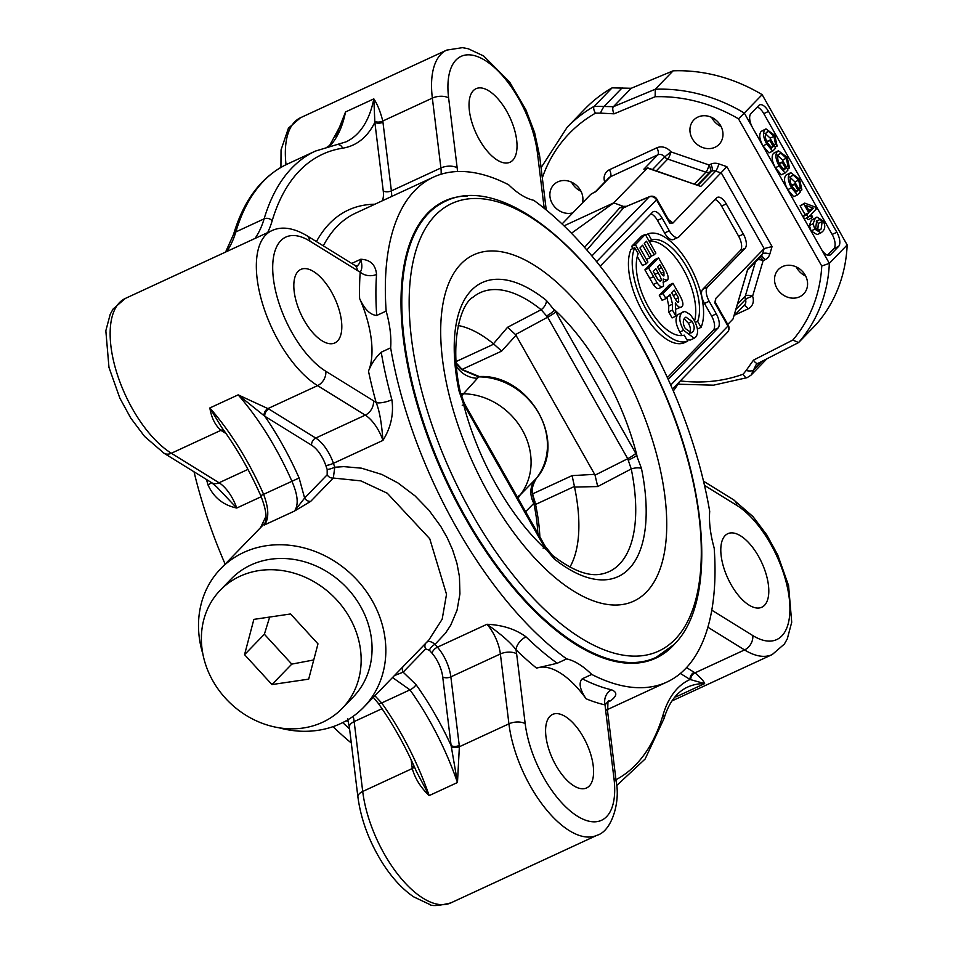<?xml version="1.0" encoding="UTF-8"?>
<svg xmlns="http://www.w3.org/2000/svg" width="953" height="953" viewBox="0 0 953 953"><rect width="100%" height="100%" fill="white"/><g stroke="black" fill="none" stroke-linecap="round" stroke-linejoin="round"><path stroke-width="1.43" d="M536.372 478.323A5.265 2.549 -141.4 0 1 536.301 478.43A5.265 2.549 -141.4 0 1 536.217 478.513L520.255 494.881L517.253 496.918M461.371 396.114L478.716 376.876A64.411 56.287 44.1 0 1 538.719 413.233A64.411 56.287 44.1 0 1 536.217 478.513C532.667 483.147 531.488 488.579 532.656 494.798A23.42 22.372 -132.8 0 0 534.014 499.944L534.907 501.588L534.037 498.907A5.265 1.179 158.5 0 1 534.002 499.217L532.656 494.798A5.265 1.62 169.5 0 0 532.751 494.369L534.037 498.907A5.265 1.179 158.5 0 0 533.906 498.753L535.55 504.447L574.445 486.459L574.54 487.078L597.71 486.554L631.243 468.959A8.78 3.538 -11.6 0 1 641.452 468.411L635.782 453.342L555.718 311.834L546.462 300.505A8.78 5.718 128.8 0 1 541.137 309.701L547.665 317.194L627.729 458.703L631.243 468.959A153.636 70.82 -114.8 0 1 601.2 574.099C588.418 576.72 572.145 570.442 552.383 555.265L545.199 546.307A8.78 1.358 -29.5 0 1 544.628 547.367L553.955 558.661A8.78 5.718 -51.2 0 0 552.383 555.265M457.809 364.654L462.122 369.49L456.916 363.736L458.179 365.904A23.42 21.788 -157.9 0 0 461.883 369.716L478.716 376.876A5.265 1.906 90 0 1 479.371 376.542L479.371 376.542C529.546 373.933 568.345 442.466 536.301 478.43A5.265 2.549 -141.4 0 1 536.289 478.43C532.501 485.22 531.309 490.533 532.751 494.369M458.179 365.904L455.796 365.416M477.548 378.234A23.42 20.621 42.6 0 1 456.523 366.583M525.615 511.69L533.835 503.339A23.42 20.68 44.3 0 1 534.99 479.764M537.826 533.275A134.635 62.064 -114.8 0 0 533.835 503.339L534.014 499.944M539.863 536.884A139.948 64.506 65.2 0 0 535.55 504.447M456.916 363.736L456.249 363.141M752.632 127.785A11.71 5.396 -114.8 0 1 750.904 113.621L758.838 105.449A11.71 5.396 -114.8 0 1 759.612 104.89A11.71 5.396 -114.8 0 1 768.499 111.43L836.865 232.258A11.71 5.396 -114.8 0 1 838.592 246.422L830.659 254.594A11.71 5.396 -114.8 0 1 829.884 255.154A11.71 5.396 -114.8 0 1 820.998 248.614L744.305 113.062L738.48 118.815L821.76 266.03A152.242 133.027 44.1 0 1 792.813 340.054L798.59 342.556L816.435 324.163A158.103 138.149 -135.9 0 0 847.169 244.945L762.15 94.657A158.103 138.149 -135.9 0 0 673.116 70.832L631.243 88.272L612.1 87.855A158.103 138.149 -135.9 0 0 585.035 108.833L567.19 127.237L541.066 167.704M821.76 266.03L829.336 263.338L847.169 244.945M667.374 377.602L713.32 330.203L718.038 328.023L668.208 379.425M718.038 328.023A11.71 5.396 65.2 0 0 716.299 313.871L711.593 316.051L704.47 303.459A11.71 5.396 -114.8 0 1 702.73 289.307L740.398 250.448A11.71 5.396 65.2 0 0 738.67 236.296L721.576 206.086A11.71 5.396 65.2 0 0 715.072 199.534M713.32 330.203A11.71 5.396 65.2 0 0 711.593 316.051M657.463 220.381L662.18 218.201L669.304 230.793L664.586 232.973L657.463 220.381A11.71 5.396 65.2 0 0 650.959 213.829M662.18 218.201A11.71 5.396 65.2 0 0 653.305 211.661A11.71 5.396 65.2 0 0 652.519 212.221L600.187 266.197M740.398 250.448L745.115 248.268L707.448 287.115L702.73 289.307M745.115 248.268A11.71 5.396 65.2 0 0 743.376 234.116L738.67 236.296M704.47 303.459L709.187 301.279L716.299 313.871M709.187 301.279A11.71 5.396 -114.8 0 1 707.448 287.115M721.576 206.086L726.293 203.906L743.376 234.116M726.293 203.906A11.71 5.396 65.2 0 0 717.406 197.366A11.71 5.396 65.2 0 0 716.632 197.926L678.965 236.773A11.71 5.396 -114.8 0 1 678.191 237.333A11.71 5.396 -114.8 0 1 669.304 230.793M678.191 237.333L673.473 239.513A11.71 5.396 -114.8 0 1 664.586 232.973M808.942 210.506L809.514 209.91L808.37 209.493M827.502 255.178L833.875 248.602A11.71 5.396 65.2 0 0 832.148 234.438L763.782 113.61A11.71 5.396 65.2 0 0 757.278 107.058M817.698 230.423L818.365 223.359L816.256 221.227M808.311 217.213L804.535 218.952L803.141 216.486L805.035 214.52L800.103 205.788L804.761 203.12L815.101 207.004L816.245 209.029L811.11 214.33L812.647 217.046L811.753 217.963L810.217 215.247L808.311 217.213L806.917 214.735L808.811 212.781L803.867 204.049L804.761 203.12M811.753 217.963L807.977 219.714L806.917 217.856M779.244 163.416L783.199 161.498L788.012 170.015L785.081 173.041L779.125 165.989C775.563 159.294 774.98 154.469 777.362 151.515L778.387 150.777L787.214 157.328L789.513 167.978L787.893 165.858L786.32 158.269L781.019 153.314L778.982 154.183C777.052 156.733 777.386 160.283 779.983 164.857L784.128 169.884L785.606 168.371L782.258 162.463L783.199 161.498M785.081 173.041L781.305 174.78L775.349 167.728C771.799 161.033 771.203 156.209 773.586 153.254L778.387 150.777M783.64 162.272L782.544 160.009L777.243 155.053M766.855 141.532L770.81 139.603L775.635 148.12L772.692 151.146L766.736 144.094C763.186 137.399 762.603 132.574 764.985 129.62L765.998 128.881L774.825 135.433L777.124 146.095L775.504 143.963L773.931 136.386L768.63 131.419L766.605 132.3C764.663 134.838 764.997 138.399 767.606 142.962L771.751 147.989L773.217 146.476L769.869 140.567L770.81 139.603M772.692 151.146L768.916 152.897L762.96 145.845C759.41 139.15 758.826 134.325 761.209 131.371L765.998 128.881M771.251 140.389L770.167 138.125L764.854 133.17M791.633 185.311L795.576 183.381L800.401 191.898L797.458 194.924L791.502 187.872C787.952 181.177 787.369 176.353 789.751 173.398L790.776 172.66L799.591 179.212L801.89 189.873L800.282 187.741L798.697 180.153L793.396 175.197L791.371 176.079C789.429 178.616 789.763 182.178 792.372 186.74L796.517 191.767L797.983 190.255L794.647 184.346L795.576 183.381M797.458 194.924L793.682 196.675L787.738 189.623C784.176 182.928 783.592 178.104 785.975 175.149L790.776 172.66M796.017 184.167L794.933 181.904L789.632 176.948M820.867 232.877L817.09 234.617L811.098 230.912L809.323 225.492L811.42 220.167L816.959 217.093L822.963 220.822C825.453 225.063 825.334 228.637 822.618 231.543L820.867 232.877L814.863 229.161L813.1 223.752L815.196 218.428L816.959 217.093M815.661 228.339L816.638 220.977L820.033 219.488L822.141 221.62L821.176 228.994L819.377 230.388L815.661 228.339M799.793 190.838L801.89 189.873M798.507 188.563L800.282 187.741M791.264 176.186L793.396 175.197L791.371 176.079M795.862 191.243L797.983 190.255M791.8 185.656L794.647 184.346M775.027 147.06L777.124 146.095M773.741 144.785L775.504 143.963M766.498 132.407L768.63 131.419L766.605 132.3M771.096 147.465L773.217 146.476M767.034 141.89L769.869 140.567M787.416 168.955L789.513 167.978M786.13 166.68L787.893 165.858M778.887 154.291L781.019 153.314L778.982 154.183M783.485 169.348L785.606 168.371M779.411 163.773L782.258 162.463M805.035 214.52L808.811 212.781M800.103 205.788L803.867 204.049M803.141 216.486L806.917 214.735M813.29 208.171L809.705 211.852L806.143 205.55L813.29 208.171L809.514 209.91M688.9 333.657C691.044 331.108 690.865 327.629 688.364 323.222L684.123 318.79M694.546 321.018A48.782 22.479 65.2 0 0 683.253 269.222A48.782 22.479 65.2 0 0 649.219 241.323M687.649 341.186L683.885 342.925A55.631 25.636 -114.8 0 1 642.56 311.5A55.631 25.636 -114.8 0 1 630.969 249.412L634.746 247.673L638.165 253.712A48.782 22.479 65.2 0 0 648.648 307.366A48.782 22.479 65.2 0 0 684.23 335.146L687.649 341.186A55.631 25.636 -114.8 0 1 646.337 309.761A55.631 25.636 -114.8 0 1 634.746 247.673M681.836 306.759C680.311 308.331 678.131 307.069 675.332 302.959L675.868 316.158L672.425 310.082L672.52 304.186L670.066 294.322L665.921 298.587L662.156 300.338L659.273 295.251L669.185 285.03L672.961 283.279L679.012 293.989C682.956 300.826 683.897 305.079 681.836 306.759L676.118 309.07M675.868 316.158L672.091 317.909L668.661 311.822L668.744 305.937L666.874 297.098M632.852 248.542L631.625 246.374L641.536 236.153L645.312 234.414L655.878 253.081L654.199 254.808L646.515 241.228L644.311 243.492L651.471 256.131L649.791 257.87L642.632 245.219L639.951 247.983L647.909 262.051L646.229 263.778L635.401 244.635L645.312 234.414M646.229 263.778L642.465 265.53L637.295 256.405M659.726 287.985C658.058 289.426 655.914 288.271 653.293 284.494L644.907 269.842L654.818 259.621L658.583 257.882L664.289 267.948C668.029 274.19 669.042 278.312 667.338 280.325L663.097 282.41M682.098 335.551L679.823 332.025C675.51 324.103 674.891 318.278 677.952 314.561L684.921 311.357L690.341 314.633L693.808 319.66C698.108 327.558 698.716 333.407 695.595 337.195L694.165 338.255L683.599 330.286C679.286 322.352 678.667 316.539 681.729 312.822L683.277 311.679M694.165 338.255L690.389 339.995L686.91 339.876M685.302 328.523C682.848 324.139 682.67 320.625 684.766 317.992L685.922 317.135L692.128 321.483C694.642 325.878 694.82 329.357 692.676 331.918L691.509 332.788L685.302 328.523M667.338 280.325L663.193 279.003L663.491 286.234L659.154 288.39M663.491 286.234C661.823 287.687 659.69 286.519 657.07 282.743L648.671 268.103L658.583 257.882M644.907 269.842L648.671 268.103M663.693 275.929L661.549 274.035L657.534 267.019L659.821 264.66L663.907 271.962L663.991 275.858M659.952 281.218L660.632 280.897L657.939 279.598L653.234 271.45L655.878 268.722L658.213 272.844C661.168 278.038 661.978 280.73 660.632 280.897L660.31 281.135M661.084 273.261L663.907 271.962M651.435 256.083L654.199 254.808M646.42 259.419L649.791 257.87M631.625 246.374L635.401 244.635M668.661 311.822L672.425 310.082M665.921 298.587L663.05 293.5L672.961 283.279M659.273 295.251L663.05 293.5M678.071 301.97L678.75 301.648C678.345 303.447 676.69 301.72 673.771 296.454L671.651 292.69L674.164 290.093L678.488 297.824L678.429 301.887M675.391 299.242L678.488 297.824M701.051 327.367L697.632 321.328A48.782 22.479 65.2 0 0 687.137 267.674A48.782 22.479 65.2 0 0 651.554 239.894L648.135 233.854A55.631 25.636 -114.8 0 1 689.46 265.279A55.631 25.636 -114.8 0 1 701.051 327.367L697.358 329.071M645.646 235.01L648.135 233.854M649.064 241.049L651.554 239.894M695.237 322.436L697.632 321.328M697.382 184.942L709.89 172.04L711.653 171.23A5.861 5.122 44.1 0 1 715.655 171.099L721.397 173.077L764.127 248.59L715.715 298.527L714.81 302.911L715.81 303.292L728.306 325.378A5.861 0.905 150.5 0 1 727.925 326.081A5.861 5.122 44.1 0 1 727.413 332.335A5.861 5.861 0 0 0 728.306 325.378M359.603 298.48A79.051 36.44 -114.8 0 1 368.489 371.11A289.855 133.599 65.2 0 0 376.185 402.666C379.401 410.374 381.653 422.953 382.939 440.405C390.897 427.623 393.887 414.067 391.886 399.736A11.71 3.49 -15.5 0 1 376.185 402.666A40.991 18.893 65.2 0 0 373.457 400.76L325.783 371.253A76.121 35.082 -114.8 0 1 273.404 278.693A76.121 35.082 -114.8 0 1 309.856 241.097L357.53 270.616A40.991 18.893 65.2 0 0 360.21 272.058A289.855 133.599 65.2 0 0 359.603 298.48C364.451 309.225 370.157 314.895 376.721 315.467L386.156 311.095A278.145 128.202 -114.8 0 1 433.412 177.151A278.145 128.202 -114.8 0 1 508.64 184.775A79.051 36.44 65.2 0 0 533.704 200.285A278.145 128.202 -114.8 0 1 709.699 511.368A79.051 36.44 65.2 0 0 714.19 548.094A278.145 128.202 -114.8 0 1 666.933 682.038A278.145 128.202 -114.8 0 1 591.718 674.426L582.283 678.786C578.483 682.682 579.746 689.341 586.083 698.775A289.855 133.599 65.2 0 0 605.119 704.934L608.49 700.753L610.587 700.789C617.175 695.928 617.508 692.259 611.564 689.805A278.145 128.202 -114.8 0 1 582.283 678.786M313.585 271.545A40.502 18.667 -114.8 0 1 339.089 309.737A40.502 18.667 -114.8 0 1 334.825 342.937A40.502 18.667 -114.8 0 1 322.054 340.805A40.502 18.667 -114.8 0 1 296.55 302.613A40.502 18.667 -114.8 0 1 300.814 269.413A40.502 18.667 -114.8 0 1 313.585 271.545M351.717 263.433L360.77 259.252C362.354 265.268 362.164 269.532 360.21 272.058A11.71 7.981 4.1 0 0 376.554 274.416C375.613 264.72 370.348 259.657 360.77 259.252A29.281 13.497 -114.8 0 1 356.72 266.185M268.901 409.051L238.155 394.864L264.791 416.247L311.631 445.23A23.42 10.793 -114.8 0 1 325.783 465.445A283.994 130.906 65.2 0 0 327.177 469.46A5.861 1.048 160.6 0 0 334.789 467.244A278.145 128.202 -114.8 0 1 333.419 463.313L382.939 440.405A29.281 13.497 -114.8 0 0 365.249 415.139L315.729 438.046L268.901 409.051A5.861 4.265 -58.2 0 0 264.791 416.247A181.523 83.673 65.2 0 1 299.111 477.989L260.741 495.631C249.674 470.651 236.618 447.862 221.584 427.266L209.851 407.955C211.411 417.676 215.104 425.145 220.905 430.339L226.064 433.555M516.657 140.079A40.502 18.667 -114.8 0 1 510.034 162.224A40.502 18.667 -114.8 0 1 485.863 149.407A40.502 18.667 -114.8 0 1 469.4 110.834A40.502 18.667 -114.8 0 1 476.024 88.7A40.502 18.667 -114.8 0 1 500.194 101.518A40.502 18.667 -114.8 0 1 516.657 140.079M749.034 605.095A40.502 18.667 -114.8 0 1 723.53 566.916A40.502 18.667 -114.8 0 1 727.794 533.704A40.502 18.667 -114.8 0 1 740.564 535.848A40.502 18.667 -114.8 0 1 766.069 574.028A40.502 18.667 -114.8 0 1 761.804 607.24A40.502 18.667 -114.8 0 1 749.034 605.095M327.177 469.46L327.177 474.785A5.861 5.122 -135.9 0 0 333.312 478.049L334.789 467.244L343.866 466.625L361.509 468.185L381.915 474.475L397.901 482.921L414.996 495.858L428.921 510.2L440.798 526.437L447.302 537.921L452.592 549.798L456.928 563.294L459.441 576.625L459.93 593.945L457.047 610.182L450.733 625.18L445.432 633.233L434.997 644.359A5.861 2.74 -40.8 0 0 429.493 650.315A283.994 130.906 65.2 0 0 431.995 653.186A5.861 2.799 138.7 0 1 437.439 647.182L486.971 624.275C501.278 634.4 510.963 642.894 516.002 649.767A11.71 6.647 134.2 0 1 526.044 636.866C515.585 629.183 502.565 624.977 486.971 624.275A29.281 13.497 -114.8 0 1 500.373 653.961L508.926 723.839A11.71 5.956 -7 0 1 525.186 723.696L516.633 653.829A11.71 5.956 173 0 0 500.373 653.961L450.852 676.868A29.281 13.497 65.2 0 0 437.439 647.182A278.145 128.202 -114.8 0 1 434.997 644.359C431.399 641.333 428.516 640.702 426.36 642.501M516.633 653.829A40.991 18.893 65.2 0 0 516.002 649.767A289.855 133.599 65.2 0 0 536.515 668.101A79.051 36.44 -114.8 0 1 586.083 698.775M545.962 736.562A40.502 18.667 -114.8 0 1 552.585 714.428A40.502 18.667 -114.8 0 1 576.756 727.246A40.502 18.667 -114.8 0 1 593.219 765.819A40.502 18.667 -114.8 0 1 586.595 787.952A40.502 18.667 -114.8 0 1 562.425 775.134A40.502 18.667 -114.8 0 1 545.962 736.562M605.453 708.794L613.994 778.672A11.71 5.956 173 0 1 616.186 781.615L607.645 711.736A11.71 5.956 173 0 0 605.453 708.794A40.991 18.893 65.2 0 1 605.119 704.934A11.71 9.792 102.9 0 1 611.564 689.805M345.915 720.909A11.71 6.647 134.2 0 1 348.262 721.218M536.515 668.101L557.219 663.264L566.654 658.904A278.145 128.202 -114.8 0 1 390.647 347.833L381.224 352.193C375.792 357.244 371.551 363.546 368.489 371.11M211.578 482.659A11.71 3.49 -15.5 0 1 207.957 484.815C213.627 497.442 223.216 505.185 236.737 508.032L217.058 487.245L211.661 482.706A11.71 8.517 -58.2 0 0 219.047 482.766L171.361 453.247A11.71 8.517 121.8 0 1 163.976 453.199L144.558 436.414L130.787 418.129L119.828 398.092L108.976 367.417L105.831 330.762L110.25 314.133L113.181 308.939L125.308 298.444A87.831 40.491 -114.8 0 0 116.063 370.443A87.831 40.491 -114.8 0 0 171.361 453.247L220.905 430.339A5.861 4.36 124.3 0 1 223.538 429.982M431.995 653.186A23.42 10.793 -114.8 0 1 442.716 676.928L451.114 745.568L457.476 782.508L459.37 746.747L508.926 723.839A87.831 40.491 65.2 0 0 544.616 807.477A87.831 40.491 65.2 0 0 597.031 835.269L450.829 902.896A87.831 40.491 -114.8 0 1 398.414 875.104A87.831 40.491 -114.8 0 1 362.712 791.466L354.159 721.588L382.022 708.698M392.517 677.523L409.969 689.865A5.861 1.977 -35.5 0 0 416.02 684.623L403.131 672.175L425.681 648.91L429.493 650.315M394.375 675.606L403.131 672.175A5.861 5.122 -135.9 0 1 403.059 666.647M450.829 902.896C438.618 905.886 431.459 906.339 429.338 904.266L413.542 896.785C402.369 889.078 392.136 878.011 382.844 863.573C369.335 842.142 361.032 819.985 357.923 797.113A11.71 5.956 -7 0 1 362.712 791.466L412.256 768.547C415.008 778.47 420.642 787.488 429.172 795.6A175.662 80.969 65.2 0 0 381.665 702.957L409.969 689.865A175.662 80.969 -114.8 0 1 457.476 782.508L429.172 795.6L416.473 771.585C405.74 746.783 392.993 724.018 378.234 703.29L373.302 697.358M378.234 703.29A5.861 1.977 144.5 0 0 381.665 702.957L374.874 695.726M264.803 523.4L265.518 521.625C267.007 516.085 265.411 507.413 260.741 495.631M327.177 474.785L304.615 498.05L294.465 511.082L264.398 524.984C269.163 518.658 268.889 508.402 263.552 494.19A175.662 80.969 65.2 0 0 209.851 407.955L238.155 394.864A175.662 80.969 -114.8 0 1 291.856 481.098C297.92 494.964 298.789 504.959 294.465 511.082L310.761 501.314L333.312 478.049L360.865 480.872L387.263 493.225L429.743 538.743L446.516 594.303L442.168 619.224L428.79 640.118L363.641 707.317A99.541 86.985 44.1 0 1 324.711 729.045A99.541 86.985 44.1 0 1 278.943 727.77M674.915 696.965L676.344 696.703L675.022 696.846M680.382 673.485L690.079 679.489L704.648 683.611C704.005 681.395 700.789 677.809 695.011 672.842L686.577 667.588M441.108 174.22A29.281 13.497 -114.8 0 0 440.905 167.978A11.71 5.956 -7 0 1 457.166 167.847L448.625 97.968A76.121 35.082 -114.8 0 1 485.065 60.384A76.121 35.082 -114.8 0 1 537.432 152.945A11.71 5.956 -7 0 1 539.624 155.887L534.573 132.443L525.961 109.929L509.533 81.887L483.671 55.989L468.257 48.746L462.431 47.65L446.719 50.104A87.831 40.491 65.2 0 0 432.352 98.111L440.905 167.978L391.385 190.886L382.808 121.019C380.223 111.191 377.221 103.817 373.826 98.874L374.851 122.318L383.249 190.957A23.42 10.793 -114.8 0 1 382.224 200.833M329.25 146.178L340.269 125.879L345.522 111.966L335.909 136.339M411.16 759.815L412.089 767.32A5.861 2.978 173 0 0 413.983 765.938M675.141 696.703A175.662 80.969 65.2 0 1 676.344 696.703L704.648 683.611A175.662 80.969 -114.8 0 0 687.363 687.196C676.63 692.223 668.839 702.671 664.015 718.562A5.861 4.61 -163.4 0 0 663.121 714.702A181.523 83.673 65.2 0 1 690.079 679.489A5.861 4.265 121.8 0 1 694.189 672.306M382.987 122.258A5.861 2.978 -7 0 1 374.851 122.318A181.523 83.673 65.2 0 1 342.603 148.191A5.861 5.158 -99 0 0 336.969 144.582L315.431 151.074A351.335 161.939 65.2 0 0 264.124 218.833A175.662 80.969 -114.8 0 1 255.011 238.453M299.111 477.989L304.615 498.05A5.861 5.122 -135.9 0 0 310.761 501.314M223.86 430.422A5.861 4.265 -58.2 0 0 221.727 430.875M202.882 654.02A99.541 86.985 44.1 0 1 220.703 568.727A99.541 86.985 44.1 0 1 243.754 552.43A99.541 86.985 44.1 0 1 363.474 587.596A99.541 86.985 44.1 0 1 363.641 707.317M416.02 684.623A181.523 83.673 65.2 0 1 451.114 745.568A5.861 2.978 173 0 0 459.251 745.496L450.852 676.868A5.861 2.978 173 0 1 442.716 676.928M425.622 643.382A5.861 5.122 -135.9 0 0 425.681 648.91M624.846 206.92L613.744 202.858L571.443 233.259M595.053 192.089L608.931 177.782A5.861 5.122 44.1 0 1 610.289 176.817L657.725 154.874L643.847 169.193L647.444 168.097L613.744 202.858L564.009 225.861M680.478 380.747L673.318 391.004M586.822 250.008L623.965 207.409L649.541 196.64A5.861 2.668 67.4 0 0 649.112 196.937A5.861 5.122 44.1 0 1 656.51 199.856A5.861 0.905 -29.5 0 0 656.891 199.165A5.861 5.861 0 0 0 649.541 196.64M624.072 206.432L619.998 207.563A5.861 5.313 40.2 0 0 623.965 207.409L626.514 206.598M656.891 199.165L669.387 221.239L669.614 223.026L672.997 223.002L668.363 219.428M672.997 223.002L726.865 166.668L718.788 163.88A11.71 10.233 -135.9 0 0 710.795 164.142L709.032 164.964L670.876 151.849A11.71 10.233 -135.9 0 0 656.867 147.798L609.42 169.741A5.861 2.704 65.2 0 1 610.289 176.817L596.411 191.136L590.848 194.269L562.044 223.979M619.998 207.563L584.546 247.387M673.116 70.832L655.271 89.237L613.41 106.676A5.861 2.668 67.4 0 0 614.101 113.824L655.14 96.73L655.271 89.237A158.103 138.149 -135.9 0 1 744.305 113.062L762.15 94.657M792.813 340.054L753.466 360.139A5.861 2.728 63 0 0 758.111 363.307L798.59 342.556A158.103 138.149 -135.9 0 0 829.336 263.338L820.998 248.614M265.923 516.407L260.562 527.617M194.031 471.806A278.145 128.202 65.2 0 0 225.146 564.14M333.038 726.651A278.145 128.202 65.2 0 0 351.3 743.018M747.581 269.842L733.024 318.945L747.366 270.307M732.893 319.136L727.77 324.425M647.528 167.811L700.789 186.431L647.444 168.097M715 147.274A17.571 15.355 44.1 0 1 693.867 141.068A17.571 15.355 44.1 0 1 693.844 119.947A17.571 15.355 44.1 0 1 717.144 121.15A17.571 15.355 44.1 0 1 719.062 144.403A17.571 15.355 44.1 0 1 715 147.274M572.848 212.841A17.571 15.355 44.1 0 1 553.074 204.847A17.571 15.355 44.1 0 1 553.776 184.727A17.571 15.355 44.1 0 1 580.532 190.409A17.571 15.355 44.1 0 1 582.45 202.929M776.898 288.235A17.571 15.355 44.1 0 1 778.446 269.461A17.571 15.355 44.1 0 1 801.735 270.676A17.571 15.355 44.1 0 1 803.665 293.929A17.571 15.355 44.1 0 1 776.898 288.235M747.664 269.294L762.531 253.963L764.127 248.59L772.061 246.541L726.865 166.668M711.653 117.386A17.571 15.355 -135.9 0 0 721.076 126.511M571.586 182.166A17.571 15.355 -135.9 0 0 572.062 183.059A17.571 15.355 -135.9 0 0 581.008 191.303M796.255 266.911A17.571 15.355 -135.9 0 0 796.72 267.793A17.571 15.355 -135.9 0 0 805.678 276.036M390.647 347.833A79.051 36.44 65.2 0 0 386.156 311.095M591.718 674.426A79.051 36.44 65.2 0 0 566.654 658.904M674.784 643.799A251.795 116.063 -114.8 0 1 655.89 658.118A251.795 116.063 -114.8 0 1 444.86 478.358A251.795 116.063 -114.8 0 1 444.455 201.083A251.795 116.063 -114.8 0 1 467.637 195.949M220.31 590.169L231.21 578.924A84.9 74.191 44.1 0 1 343.819 584.761A84.9 74.191 44.1 0 1 353.134 697.12L342.234 708.365A84.9 74.191 44.1 0 1 322.579 722.267A84.9 74.191 44.1 0 1 303.137 728.021A84.9 74.191 44.1 0 1 214.115 683.015A84.9 74.191 44.1 0 1 220.31 590.169A84.9 74.191 44.1 0 1 332.907 596.006A84.9 74.191 44.1 0 1 342.234 708.365M507.58 327.26L493.463 343.771L501.647 351.121L515.99 335.301L515.49 334.574L547.665 317.194A8.78 1.358 -29.5 0 0 555.718 311.834M460.359 392.207A8.78 3.538 168.4 0 0 458.953 390.754L463.42 403.727A8.78 0.619 153.1 0 0 464.182 403.012L460.359 392.207A8.78 3.538 168.4 0 0 460.359 392.207C449.149 343.568 460.43 304.067 473.093 297.145A153.636 70.82 -114.8 0 1 541.137 309.701L507.58 327.272L515.49 334.574M635.782 453.342A8.78 1.358 -29.5 0 1 627.729 458.703L595.029 475.154L597.71 486.554M595.029 475.154L594.66 474.344L572.086 475.618L574.445 486.459M458.214 325.521A139.948 64.506 -114.8 0 1 493.463 343.771M546.212 548.011A8.78 2.085 -32.1 0 1 545.855 549.404A158.972 73.274 -114.8 0 1 463.42 403.727L544.628 547.367M516.002 335.301L594.66 474.344M574.54 487.078A139.948 64.506 -114.8 0 1 569.942 567.059M628.48 460.12A8.78 0.619 -26.9 0 0 636.926 455.474A158.972 73.274 -114.8 0 0 554.503 309.785A8.78 2.085 147.9 0 1 546.843 315.824M544.83 547.725A8.78 2.085 -32.1 0 0 543.115 548.178M271.962 684.564L244.552 654.675L253.867 619.379L290.582 613.97L317.98 643.859L308.677 679.144L271.962 684.564L291.785 664.11L313.74 659.952M269.675 617.056L264.374 634.233L291.785 664.11M244.552 654.675L264.374 634.233M460.68 393.625A23.42 20.585 42.9 0 0 463.039 393.756A64.411 56.287 44.1 0 1 522.363 430.113A64.411 56.287 44.1 0 1 520.255 494.881A23.42 20.632 -135.7 0 0 518.098 498.407M747.629 377.34L751.071 375.113L756.074 364.82L757.802 363.427M753.466 360.139L746.139 370.503A5.861 2.418 8.4 0 0 753.573 369.967L761.9 361.378M325.783 465.445A5.861 1.132 -19 0 0 333.419 463.313A29.281 13.497 65.2 0 0 315.729 438.046A5.861 4.265 -58.2 0 0 311.631 445.23M347.607 718.717L349.37 727.234A11.71 5.956 173 0 1 354.159 721.588A29.281 13.497 65.2 0 0 353.194 716.299M663.121 714.702A345.474 159.246 -114.8 0 1 615.96 779.709M607.478 710.164A283.994 130.906 65.2 0 0 608.407 709.115M830.659 254.594L828.955 255.392M836.865 232.258L832.148 234.438M768.499 111.43L763.782 113.61M838.592 246.422L833.875 248.602M811.098 230.912L814.863 229.161M809.323 225.492L813.1 223.752M811.42 220.167L815.196 218.428M816.495 221.12L820.033 219.488M818.365 223.359L822.141 221.62M817.9 230.519L821.176 228.994M787.738 189.623L791.502 187.872M785.975 175.149L789.751 173.398M794.933 181.904L798.697 180.153M762.96 145.845L766.736 144.094M761.209 131.371L764.985 129.62M770.167 138.125L773.931 136.386M775.349 167.728L779.125 165.989M773.586 153.254L777.362 151.515M782.544 160.009L786.32 158.269M679.823 332.025L683.599 330.286M677.952 314.561L681.729 312.822M688.364 323.222L692.128 321.483M690.282 333.026L692.676 331.918M653.293 284.494L657.07 282.743M649.755 278.419L653.532 276.68M654.89 274.381L658.213 272.844M658.594 268.901L661.465 267.579M668.744 305.937L672.52 304.186M667.767 296.693L670.65 295.359M673.247 295.525L676.404 294.072M714.81 302.911L727.925 326.081L670.733 385.06M357.53 270.616A11.71 8.517 -58.2 0 0 354.266 265.017L357.101 266.268L356.1 266.506M309.856 241.097A11.71 8.517 -58.2 0 0 306.58 235.51L354.266 265.017M306.58 235.51C292.94 227.624 281.254 226.064 271.51 230.817A87.831 40.491 65.2 0 0 262.266 302.828A87.831 40.491 65.2 0 0 317.575 385.631L365.249 415.139A11.71 8.517 -58.2 0 0 373.457 400.76M264.029 415.52A5.861 4.146 119.4 0 1 268.031 408.539L317.575 385.631A11.71 8.517 -58.2 0 0 325.783 371.253M613.994 778.672A76.121 35.082 -114.8 0 1 577.554 816.268A76.121 35.082 -114.8 0 1 525.186 723.696M374.91 121.4A5.861 3.085 170.8 0 0 382.808 121.019L432.352 98.111A11.71 5.956 -7 0 1 448.625 97.968M537.432 152.945L544.211 208.326M286.031 164.69A87.831 40.491 -114.8 0 1 300.517 117.731L288.425 128.178L281.052 149.895L280.932 167.371M704.493 485.375L736.836 505.4A76.121 35.082 -114.8 0 1 789.215 597.96A76.121 35.082 -114.8 0 1 752.763 635.544L711.808 610.194M703.517 481.194L733.572 499.801A11.71 8.517 121.8 0 1 736.836 505.4M707.9 627.229L744.555 649.922A11.71 8.517 -58.2 0 0 752.763 635.544M690.746 679.644A5.861 4.36 -55.7 0 1 695.011 672.842L744.555 649.922A87.831 40.491 65.2 0 0 772.24 654.556L671.972 700.931M412.089 767.32L412.256 768.547A5.861 3.085 -9.2 0 0 414.352 766.76M457.488 171.528A40.991 18.893 65.2 0 0 457.166 167.847M608.288 701.134A29.281 13.497 -114.8 0 1 610.587 700.789L607.954 702.016L607.645 711.736M342.758 722.577A278.145 128.202 65.2 0 0 349.584 728.985M391.886 399.736A278.145 128.202 -114.8 0 1 381.224 352.193M261.205 496.716L236.737 508.032A29.281 13.497 65.2 0 0 219.047 482.766L247.959 469.388M267.674 232.592A181.523 83.673 65.2 0 0 272.153 220.846A345.474 159.246 -114.8 0 1 342.603 148.191M374.874 204.228A283.994 130.906 65.2 0 0 316.42 241.597M329.881 146.012A175.662 80.969 65.2 0 0 345.522 111.966L373.826 98.874A175.662 80.969 -114.8 0 1 345.927 141.89L336.969 144.582M272.153 220.846A5.861 4.61 -163.4 0 0 264.124 218.833L235.832 231.924A351.335 161.939 -114.8 0 1 287.139 164.166L315.431 151.074M226.707 251.544A175.662 80.969 65.2 0 0 235.832 231.924A5.861 4.61 -163.4 0 0 233.533 234.438C243.873 199.796 261.741 176.365 287.139 164.166M391.623 196.485A29.281 13.497 65.2 0 0 391.385 190.886A5.861 2.978 -7 0 1 383.249 190.957M323.305 245.862A278.145 128.202 -114.8 0 1 355.588 213.15L433.412 177.151M329.798 145.547L327.308 146.691M451.424 746.735A5.861 2.871 -4.8 0 0 459.37 746.747L459.251 745.496M596.578 261.67L656.51 199.856L669.614 223.026M623.965 207.409L649.112 196.937L591.884 255.952M715.489 302.613L715.715 298.527M626.264 206.336L623.905 206.348M631.243 88.272L613.41 106.676L594.255 106.26A158.103 138.149 -135.9 0 0 567.19 127.237M542.317 177.901A152.242 133.027 44.1 0 1 595.482 113.157L600.521 113.133A5.861 1.013 -64.2 0 1 604.357 106.212L622.19 87.807M600.521 113.133L614.101 113.824M595.482 113.157A5.861 2.764 -119.7 0 1 594.255 106.26L612.1 87.855M746.139 370.503L743.161 374.195A5.861 2.621 70 0 0 747.152 377.65L751.071 375.113L766.831 358.864M743.161 374.195A152.242 133.027 44.1 0 1 680.359 380.914M655.14 96.73A152.242 133.027 44.1 0 1 738.48 118.815M756.086 364.796L758.111 363.307A5.861 2.728 63 0 0 758.457 363.057M376.721 315.467A278.145 128.202 -114.8 0 1 376.554 274.416M557.219 663.264A278.145 128.202 -114.8 0 1 526.044 636.866M206.515 479.526A278.145 128.202 65.2 0 0 207.957 484.815M755.384 262.099L745.294 296.121A5.861 5.122 -135.9 0 0 745.472 299.599A5.861 5.122 44.1 0 1 744.543 304.96L733.929 315.908M734.775 315.038L748.01 308.915A11.71 10.233 -135.9 0 0 752.584 296.264A5.861 1.358 -20.6 0 0 745.472 299.599L735.811 309.558M609.42 169.741A11.71 10.233 -135.9 0 0 604.75 182.094M737.372 304.305L745.294 296.121A5.861 2.585 -163.5 0 1 752.584 296.264L763.15 260.622L764.914 259.812A11.71 10.233 -135.9 0 0 769.821 254.094L772.061 246.541M656.867 147.798A5.861 2.704 65.2 0 1 657.725 154.874A5.861 5.122 44.1 0 1 664.741 156.911A5.861 5.122 -135.9 0 0 667.755 159.068L705.899 172.171L694.475 183.941M652.507 169.527L664.741 156.911L670.876 151.849A5.861 1.346 -71 0 1 667.755 159.068L656.331 170.837M705.899 172.171A5.861 5.122 -135.9 0 0 709.89 172.04A5.861 2.704 -114.8 0 0 709.032 164.964A5.861 1.346 109 0 1 705.899 172.171M710.795 164.142A5.861 2.704 -114.8 0 1 711.653 171.23L698.108 185.192M718.788 163.88A5.861 1.346 -71 0 1 715.655 171.099L700.789 186.431M769.821 254.094A5.861 2.585 16.5 0 0 762.531 253.963A5.861 5.122 44.1 0 1 761.435 255.857L747.462 270.271M759.97 257.37A5.861 2.704 -114.8 0 1 763.15 260.622A5.861 2.585 16.5 0 0 757.671 259.74M748.01 308.915A5.861 2.704 65.2 0 0 743.995 305.532M764.914 259.812A5.861 2.704 65.2 0 0 760.887 256.428M646.503 591.968A190.743 87.914 -114.8 0 1 452.341 407.026A190.743 87.914 -114.8 0 1 558.887 284.197A190.743 87.914 -114.8 0 1 655.08 448.899A190.743 87.914 -114.8 0 1 646.503 591.968M675.177 639.249A246.553 113.645 -114.8 0 1 422.989 395.817A246.553 113.645 -114.8 0 1 567.559 246.708A246.553 113.645 -114.8 0 1 675.177 639.249M648.445 660.917L656.081 657.391A251.199 115.789 -114.8 0 1 445.456 477.834A251.199 115.789 -114.8 0 1 445.313 201.333M546.462 300.505A161.974 74.656 65.2 0 0 458.953 390.754M553.955 558.661A161.974 74.656 65.2 0 0 641.452 468.411M464.564 405.847A8.78 1.358 -29.5 0 0 465.135 404.799A8.78 1.358 -29.5 0 0 465.124 404.787L545.199 546.307M463.956 404.739A8.78 1.358 -29.5 0 0 462.241 405.299M572.086 475.618L532.656 493.857M462.05 369.43L501.647 351.121M493.892 344.081L456.142 361.544M462.122 369.49L479.359 376.542M211.661 482.706L163.976 453.199M349.37 727.234L357.923 797.113M616.186 781.615C620.451 802.235 611.671 831.266 597.031 835.269M546.248 209.982L539.624 155.887M733.572 499.801L752.989 516.586L766.76 534.871L777.719 554.908L788.572 585.583L791.717 622.238L787.297 638.867L784.367 644.061L772.24 654.556M607.954 702.027L608.49 700.753M664.015 718.562L645.11 759.041L616.615 785.629M225.575 252.068L233.533 234.438M271.51 230.817L125.308 298.444M265.518 521.625L265.208 522.994M607.43 709.568L666.933 682.038M220.703 568.727L265.041 522.994M727.413 332.335L672.461 389.003M446.719 50.104L300.517 117.731M715.81 303.292L715.286 301.732L715.203 302.732M625.442 207.027L624.441 207.087M678.059 384.202L713.523 385.167L747.152 377.65M656.081 657.391L674.176 644.419C716.334 602.951 708.818 489.651 661.025 384.809C606.751 261.253 505.817 170.932 445.17 201.393L437.534 204.919M464.182 403.012L465.135 404.799"/></g></svg>
